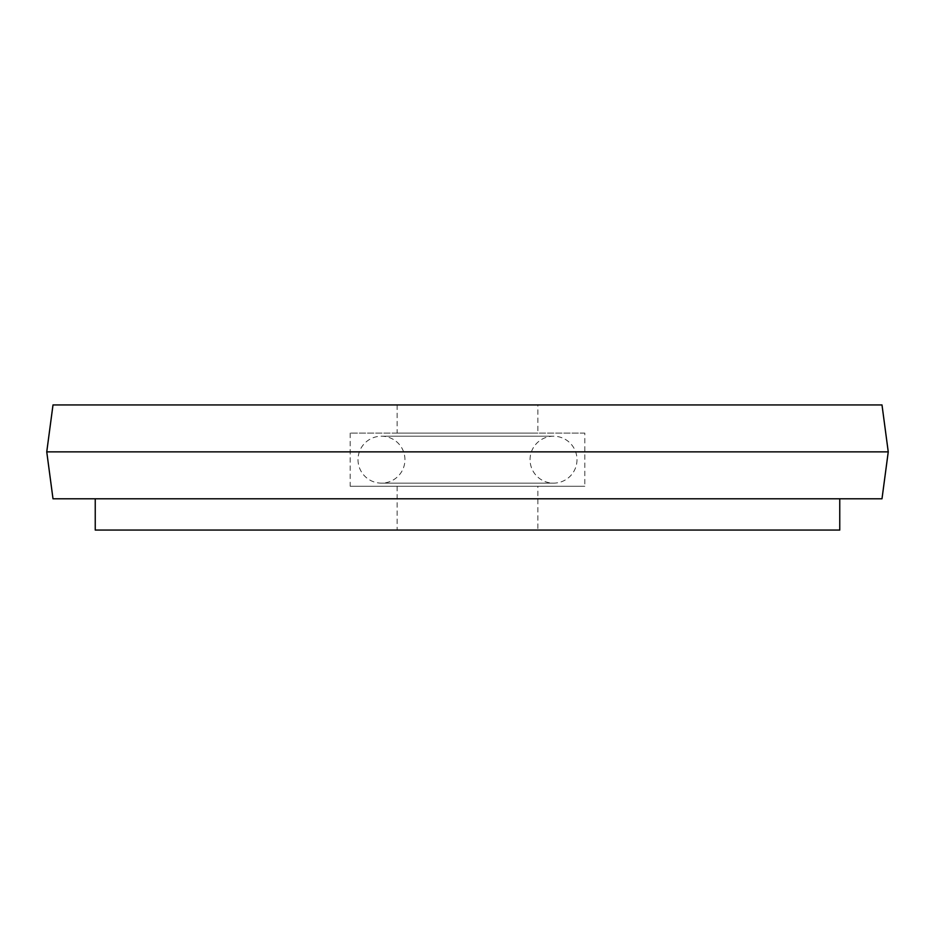 <?xml version="1.0" encoding="UTF-8"?>
<svg xmlns="http://www.w3.org/2000/svg" width="935" height="935" viewBox="0 0 935 935"><rect width="100%" height="100%" fill="white"/><g stroke="black" fill="none" stroke-linecap="round" stroke-linejoin="round"><path stroke-width="0.7" stroke-dasharray="4.67 3.51" d="M537.882 404.937L397.118 404.937L537.882 404.937L537.882 433.092L397.118 433.092L537.882 433.092M397.118 404.937L397.118 433.092M584.807 433.092L350.193 433.092L584.807 433.092L584.807 486.27L350.193 486.27L584.807 486.27M350.193 433.092L350.193 486.27M537.882 486.27L397.118 486.27L537.882 486.27L537.882 530.063L397.118 530.063L537.882 530.063M397.118 486.27L397.118 530.063M839.759 498.787L95.241 498.787L839.759 498.787M95.241 530.063L839.759 530.063M53.003 498.787L881.997 498.787M46.75 451.862L888.25 451.862M53.003 404.937L881.997 404.937M358.011 459.681A23.457 23.457 0 0 0 381.468 483.138A23.457 23.457 0 0 0 404.937 459.681A23.457 23.457 0 0 0 381.468 436.213A23.457 23.457 0 0 0 358.011 459.681M576.988 459.681A23.457 23.457 0 0 1 553.532 483.138A23.457 23.457 0 0 1 530.063 459.681A23.457 23.457 0 0 1 553.532 436.213A23.457 23.457 0 0 1 576.988 459.681M381.468 483.138L553.532 483.138L381.468 483.138M553.532 436.213L381.468 436.213L553.532 436.213"/><path stroke-width="1.4" d="M881.997 404.937L53.003 404.937L46.75 451.862L888.25 451.862L881.997 404.937M888.25 451.862L881.997 498.787L53.003 498.787L46.75 451.862M95.241 498.787L95.241 530.063L839.759 530.063L839.759 498.787"/></g></svg>
